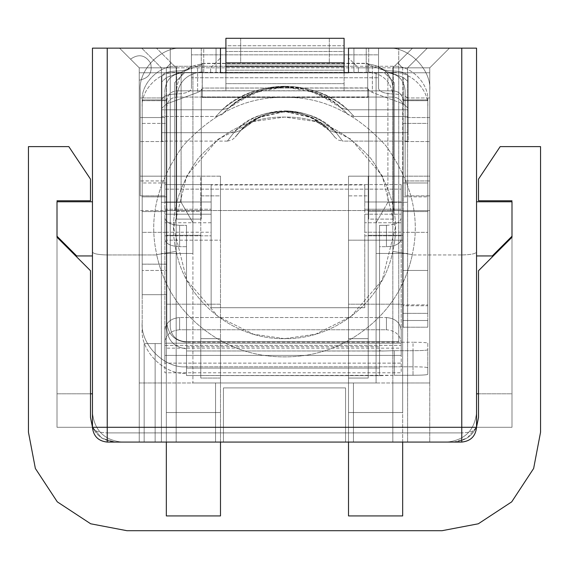 <?xml version="1.0" encoding="UTF-8"?>
<svg xmlns="http://www.w3.org/2000/svg" width="569" height="569" viewBox="0 0 569 569"><rect width="100%" height="100%" fill="white"/><g stroke="black" fill="none" stroke-linecap="round" stroke-linejoin="round"><path stroke-width="0.43" stroke-dasharray="2.85 2.13" d="M228.667 108.046C244.905 94.234 263.675 87.192 284.991 86.929L284.991 86.246C261.228 86.538 240.296 94.39 222.195 109.789L228.667 108.046C256.128 80.428 313.86 80.428 341.315 108.046C348.897 115.166 348.897 115.166 341.315 108.046C325.084 94.234 306.307 87.192 284.991 86.929C263.675 87.192 244.905 94.234 228.667 108.046C221.092 115.166 221.092 115.166 228.667 108.046L222.195 109.789L215.914 116.474L161.895 116.474L161.895 109.789L222.195 109.789L161.895 109.789L161.895 116.474L215.914 116.474L222.195 109.789C240.296 94.39 261.228 86.538 284.991 86.246C308.761 86.538 329.693 94.39 347.794 109.789L408.094 109.789L408.094 116.474L354.067 116.474L347.794 109.789L354.067 116.474L408.094 116.474L408.094 109.789L347.794 109.789L408.094 109.789L408.094 81.716L403.435 77.484L377.297 67.839L192.685 67.839L166.546 77.484L161.895 81.716L161.895 109.789L222.195 109.789L161.895 109.789L161.895 81.716L161.895 108.167L166.546 103.935L197.614 92.477L200.814 90.755L369.167 90.755L372.375 92.477L403.435 103.935L408.094 108.167L408.094 141.091L342.588 141.091L336.179 132.705L329.067 130.358C316.926 118.117 302.231 111.844 284.991 111.545L284.991 110.87C305.012 111.211 322.075 118.494 336.179 132.705L408.094 132.705L336.179 132.705C322.075 118.494 305.012 111.211 284.991 110.87C264.969 111.211 247.906 118.494 233.802 132.705L227.401 141.091L161.895 141.091L161.895 132.705L233.802 132.705L161.895 132.705L161.895 141.091L227.401 141.091L233.802 132.705L161.895 132.705L161.895 108.167L161.895 141.091L161.895 76.452C162.834 73.195 167.755 71.395 176.66 71.054C185.572 70.705 190.494 68.906 191.433 65.648L191.433 88.565L191.433 72.768L182.571 72.768C171.881 73.892 165.97 79.802 164.846 90.492L164.846 97.953L140.223 97.953L140.223 90.492C138.331 69.539 161.624 46.253 182.571 48.145L191.433 48.145L191.433 72.768L191.433 48.145L191.433 72.768L203.745 72.768L203.745 48.145L191.433 48.145L216.056 48.145L203.745 48.145L203.745 72.768L216.056 72.768L216.056 48.145L216.056 72.768L216.056 48.145L216.056 72.768L191.433 72.768L191.433 48.145L216.056 48.145L182.571 48.145C161.624 46.253 138.331 69.539 140.223 90.492L140.223 195.864L140.223 90.492L140.223 176.17L164.846 176.17L164.846 195.864L164.846 90.492C165.97 79.802 171.881 73.892 182.571 72.768L201.284 72.768L201.284 48.145L182.571 48.145L201.284 48.145L201.284 72.768L378.549 72.768L378.549 48.145L387.411 48.145L344.081 48.145L344.081 38.301L344.081 72.768L344.081 48.145L368.698 48.145L368.698 72.768L368.698 48.145L387.411 48.145C408.364 46.253 431.651 69.539 429.759 90.492L429.759 195.864L429.759 90.492C431.651 69.539 408.364 46.253 387.411 48.145L378.549 48.145L378.549 72.768L353.932 72.768L353.932 48.145L378.549 48.145L353.932 48.145L353.932 72.768L353.932 48.145L353.932 72.768L366.237 72.768L366.237 48.145L366.237 72.768L378.549 72.768L378.549 48.145L378.549 88.565L378.549 48.145L191.433 48.145L378.549 48.145L378.549 54.83L191.433 54.83L378.549 54.83L378.549 65.648C379.487 68.906 384.409 70.705 393.321 71.054C402.233 71.395 407.155 73.195 408.094 76.452L408.094 132.705L408.094 76.452L408.094 109.789L347.794 109.789C317.175 78.999 252.807 78.999 222.195 109.789L215.914 116.474L222.195 109.789L228.667 108.046L223.034 113.43L228.667 108.046L222.195 109.789C252.807 78.999 317.175 78.999 347.794 109.789L341.315 108.046L316.023 92.747L284.991 86.929L253.959 92.747L228.667 108.046L238.183 100.855L263.81 89.61L276.299 87.377L284.991 86.929C306.307 87.192 325.084 94.234 341.315 108.046L347.794 109.789C329.693 94.39 308.761 86.538 284.991 86.246L284.991 86.929L263.973 89.589C240.381 96.63 232.87 104.781 228.667 108.046L224.492 111.915L228.667 108.046M427.788 304.877L427.788 305.759L403.172 305.759L403.172 304.877L427.788 304.877L427.788 123.395L403.172 123.395L403.172 99.895L427.788 99.895L427.788 123.395L427.788 99.895L427.788 100.692L403.172 100.692C402.546 94.76 399.26 91.481 393.321 90.855L344.081 90.855L344.081 66.281L393.321 66.281C410.377 64.745 429.332 83.664 427.788 100.692L427.788 106.901C429.332 89.881 410.377 70.961 393.321 72.498L393.321 66.281L225.907 66.281L225.907 90.855L176.66 90.855C170.721 91.481 167.442 94.76 166.817 100.692L142.193 100.692C140.657 83.664 159.612 64.745 176.66 66.281L225.907 66.281L176.66 66.281L176.66 72.498L202.265 72.498L202.265 97.143L367.716 97.143L202.265 97.448L202.265 96.915L367.716 96.915L367.716 72.498L202.265 72.832L202.265 72.377L367.716 72.377L367.716 72.832L367.716 72.377L202.265 72.377L202.265 64.034L202.265 88.835L202.265 63.508L202.265 64.034L202.265 63.508L367.716 63.508L367.716 96.915L367.716 63.508L367.716 88.835L367.716 87.925L202.265 88.053L367.716 88.053L367.716 88.835L369.167 90.755L200.814 90.755L202.173 89.226L202.265 88.053L202.265 96.915L202.265 71.85L202.265 72.832L393.321 72.498L367.716 72.498L367.716 97.143L176.66 97.071L176.66 90.855L393.321 90.855L393.321 97.071L367.716 97.071L393.321 97.071C399.26 97.697 402.546 100.976 403.172 106.901L403.172 313.341L427.788 313.341L427.788 106.901L427.788 327.196L427.788 304.877L403.172 304.877L403.172 327.196L403.172 99.895L403.172 304.877L403.172 270.467L427.788 270.467L427.788 304.877M186.511 350.973L186.511 225.317L179.619 225.317C170.707 224.847 165.785 222.408 164.846 217.984L164.846 184.619L401.202 184.619L401.202 189.157L164.846 189.157L401.202 189.157L401.202 217.984C400.263 222.408 395.334 224.847 386.429 225.317L379.537 225.317L379.537 375.263L379.537 225.317L379.537 349.985L380.234 350.831L382.332 351.03L394.303 350.696L394.303 375.27L413.016 375.27L413.016 350.696L394.303 350.696L413.016 350.696C421.928 350.639 426.85 350.34 427.788 349.807L427.788 343.114C426.85 342.581 421.928 342.289 413.016 342.232L413.016 366.806L186.511 366.806L186.511 375.554L186.511 225.317L186.511 373.314C164.583 375.298 140.216 350.966 142.193 329.081L142.193 322.566C140.216 344.458 164.583 368.783 186.511 366.806C164.583 368.783 140.216 344.458 142.193 322.566L142.193 264.187L166.817 264.187L166.817 106.901C167.442 100.976 170.721 97.697 176.66 97.071L202.265 97.071L202.265 72.498L176.66 72.498C159.612 70.961 140.657 89.881 142.193 106.901L142.193 264.187L142.193 99.945L142.193 182.976L166.817 182.976L166.817 196.86L142.193 196.86L142.193 182.976L142.193 322.566L142.193 196.838L166.817 196.86L166.817 99.945L166.817 329.081C168.068 340.938 174.633 347.488 186.511 348.74L186.511 342.232C174.633 340.98 168.068 334.423 166.817 322.566L166.817 196.838L142.193 196.838L166.817 196.838L166.817 211.583L142.193 211.583L166.817 211.583L166.817 232.337L142.193 232.337L166.817 232.337L166.817 270.467L142.193 270.467L166.817 270.467L166.817 322.566C168.068 334.423 174.633 340.98 186.511 342.232L413.016 342.232L186.511 342.232L186.511 350.973L383.52 350.973L186.511 350.973L382.332 351.03L380.234 350.831L379.537 349.985L379.537 375.263L379.537 368.107L186.511 368.107L186.511 375.554L186.511 366.806L413.016 366.806C421.928 366.863 426.85 367.154 427.788 367.695L427.788 374.381C426.85 374.921 421.928 375.213 413.016 375.27L186.511 375.554L380.832 375.654L379.537 375.263L380.832 375.654L394.303 375.27L394.303 350.696L382.332 351.03M211.135 184.619L164.846 184.619L164.846 201.988L211.135 201.988L211.135 184.619L211.135 201.988L164.846 201.988L164.846 239.364C165.785 243.781 170.707 246.228 179.619 246.69L186.511 246.69L186.511 368.107L379.537 368.107L379.537 246.69L386.429 246.69C395.334 246.228 400.263 243.781 401.202 239.364L401.202 209.236L401.202 214.2L364.765 214.2L364.765 209.236L401.202 209.236L364.765 209.236L364.765 210.537L401.202 210.537L401.202 201.988L364.765 201.988L364.765 210.537L401.202 210.537L364.765 210.537L364.765 235.822L401.202 235.822L401.202 210.537L164.846 210.537L211.135 210.537L211.135 209.236L211.135 214.2L164.846 214.2L164.846 209.236L211.135 209.236L164.846 209.236L164.846 210.537L211.135 210.537L211.135 201.988L211.135 210.537L164.846 210.537L164.846 235.822L211.135 235.822L211.135 210.537L364.765 210.537L364.765 184.968L211.135 184.968L211.135 210.537L211.135 184.619M401.202 345.397L401.202 348.157L164.846 348.157L164.846 330.369L164.846 355.405L401.202 355.405L164.846 355.405L164.846 363.136L164.846 342.581C165.785 334.849 170.707 330.568 179.619 329.757L386.429 329.757C395.334 330.568 400.263 334.849 401.202 342.581L401.202 330.369C400.263 322.63 395.334 318.356 386.429 317.538L179.619 317.538L386.429 317.538L386.429 329.757L179.619 329.757L179.619 317.538C170.707 318.356 165.785 322.63 164.846 330.369L164.846 343.192L401.202 343.192L401.202 345.397L401.202 343.192L164.846 343.192L164.846 345.397L401.202 345.397L401.202 222.749L364.765 222.749L364.765 214.2L401.202 214.2L401.202 232.23L364.765 232.23L364.765 222.749L401.202 222.749L401.202 209.236L401.202 239.364L401.202 184.619L364.765 184.619L364.765 201.988L401.202 201.988L401.202 184.619L401.202 235.822L364.765 235.822L364.765 307.722L364.765 232.23L401.202 232.23L401.202 345.397L164.846 345.397L164.846 214.2L211.135 214.2L211.135 222.749L164.846 222.749L211.135 222.749L211.135 232.23L164.846 232.23L211.135 232.23L211.135 307.722L364.765 307.722L211.135 307.722L211.135 235.822L164.846 235.822L164.846 363.136L401.202 363.136L401.202 235.822L401.202 363.136L164.846 363.136L164.846 372.773L401.202 372.773L401.202 363.136M367.716 88.053L202.265 88.053M202.265 63.508L201.426 64.71L192.685 67.839L377.297 67.839L369.338 65.115L367.837 64.141L367.716 63.508L202.265 63.508L202.173 89.226L200.814 90.755L197.614 92.477L166.546 103.935L166.546 77.484L197.614 66.224L197.614 92.477L197.614 66.224L201.426 64.71L202.265 63.87M367.716 63.87L369.338 65.115L372.375 66.224L372.375 92.477L372.375 66.224L403.435 77.484L403.435 103.935L372.375 92.477L369.167 90.755L367.716 88.835L367.716 63.508M408.094 132.705L408.094 99.369C407.155 96.111 402.233 94.312 393.321 93.97C384.409 93.622 379.487 91.822 378.549 88.565L378.549 72.768L353.932 72.768L387.411 72.768C398.101 73.892 404.011 79.802 405.142 90.492L405.142 195.864L405.142 90.492L405.142 176.17L429.759 176.17L429.759 90.492L429.759 97.953L405.142 97.953L405.142 90.492C404.011 79.802 398.101 73.892 387.411 72.768L191.433 72.768L191.433 77.747L378.549 77.747L191.433 77.747L191.433 88.565C190.494 91.822 185.572 93.622 176.66 93.97C167.755 94.312 162.834 96.111 161.895 99.369L161.895 132.705L233.802 132.705C256.206 104.305 313.782 104.305 336.179 132.705L408.094 132.705L336.179 132.705L342.588 141.091L408.094 141.091L408.094 132.705M405.142 195.864L405.142 180.949L429.759 180.949L429.759 195.864L405.142 195.864L429.759 195.864L405.142 195.864L429.759 195.864L429.759 176.17L405.142 176.17L405.142 195.864M225.907 48.145L225.907 72.768L225.907 48.145L344.081 48.145L225.907 48.145L225.907 45.733L225.907 48.145M225.907 38.301L225.907 45.733L344.081 45.733L225.907 45.733L225.907 38.301L344.081 38.301L225.907 38.301L225.907 62.917L344.081 62.917L225.907 62.917L225.907 90.855L225.907 38.301L225.907 66.281L344.081 66.281L344.081 90.855L344.081 38.301L344.081 66.281L344.081 64.973L225.907 64.973L344.081 64.973L344.081 51.502L225.907 51.502L344.081 51.502L344.081 38.301L225.907 38.301L344.081 38.301L329.309 38.301L329.309 62.917L240.673 62.917L240.673 38.301L329.309 38.301L225.907 38.301L240.673 38.301L240.673 62.917L344.081 62.917L344.081 90.855L225.907 90.855L225.907 83.65L344.081 83.65L225.907 83.65L225.907 70.179L344.081 70.179L225.907 70.179L225.907 62.917L344.081 62.917L225.907 62.917L240.673 62.917L225.907 62.917L225.907 38.301M348.513 72.768L387.411 72.768L348.513 72.768L348.513 48.145L461.765 48.145L348.513 48.145L348.513 72.768L220.488 72.768L348.513 72.768L348.513 48.145L348.513 72.768L220.488 72.768L220.488 48.145L119.547 48.145L139.241 67.839L139.241 382.98L139.241 67.839L139.241 80.151L139.241 67.839L119.547 48.145L170.259 48.145L170.259 326.848L170.259 48.145L220.488 48.145L92.463 48.145L92.463 427.298L92.463 201.775L92.463 427.298L57.007 427.298L57.007 201.775L92.463 201.775L92.463 427.298L57.007 427.298L92.463 427.298C93.401 436.203 98.323 441.131 107.235 442.07L461.765 442.07C470.677 441.131 475.599 436.203 476.538 427.298L476.538 48.145L461.765 48.145L461.765 254.955L412.276 254.955L461.765 254.955L461.765 432.909L107.235 432.909L107.235 48.145L220.488 48.145L220.488 72.768L220.488 48.145L170.259 48.145L170.259 326.848C171.205 335.753 176.127 340.682 185.032 341.62L398.741 341.62L398.741 48.145L348.513 48.145L348.513 72.768L358.363 72.768L358.363 67.839L429.759 67.839L429.759 210.637L394.303 210.637L394.303 82.612L384.459 72.768L376.088 72.768L376.088 382.98L192.912 382.98L376.088 382.98L192.912 382.98L192.912 72.768L184.541 72.768L174.697 82.612L174.697 210.637L139.241 210.637L139.241 67.839L210.637 67.839L210.637 72.768L358.363 72.768L210.637 72.768L348.513 72.768L348.513 48.145L449.453 48.145L398.741 48.145L398.741 341.62L185.032 341.62C176.127 340.682 171.205 335.753 170.259 326.848L170.259 67.839L139.241 67.839L139.241 382.98L429.759 382.98L402.674 382.98L402.674 67.839L429.759 67.839L429.759 442.07L139.241 442.07L161.397 442.07L155.131 442.07L155.131 343.591L144.163 343.591L144.163 442.07L155.131 442.07L155.131 343.591L144.163 343.591L144.163 442.07L429.759 442.07L407.603 442.07L407.603 67.839L407.603 442.07L407.603 67.839L429.759 67.839L429.759 442.07L429.759 67.839L392.83 67.839L392.83 442.07L429.759 442.07L429.759 67.839L429.759 382.98L429.759 67.839L429.759 382.98L429.759 67.839L398.741 67.839L398.741 341.62L398.741 48.145L398.741 67.839L429.759 67.839L407.603 67.839L407.603 72.768L376.088 72.768L429.759 72.768L407.603 72.768L407.603 442.07L144.163 442.07L161.397 442.07L161.397 67.839L161.397 442.07L161.397 343.591L161.397 442.07L161.397 343.591L161.397 442.07L139.241 442.07L176.17 442.07L176.17 67.839L176.17 442.07L176.17 67.839L139.241 67.839L166.326 67.839L166.326 382.98L139.241 382.98L139.241 67.839L139.241 442.07L139.241 67.839L139.241 442.07L139.241 67.839L161.397 67.839L161.397 442.07L161.397 253.461L192.912 253.461L192.912 382.98L376.088 382.98L376.088 253.461L407.603 253.461L376.088 253.461L376.088 222.756L387.902 202.287L407.603 202.287L387.902 202.287L387.902 72.768L429.759 72.768L429.759 67.839L429.759 210.637L429.759 67.839L449.453 48.145L429.759 67.839L449.453 48.145L429.759 67.839L402.674 67.839L397.752 62.917L412.525 48.145L449.453 48.145L412.525 48.145L392.83 67.839L392.83 442.07L392.83 67.839L412.525 48.145L392.83 67.839L429.759 67.839L449.453 48.145L429.759 67.839L449.453 48.145L429.759 67.839L407.603 67.839L427.298 48.145L449.453 48.145L427.298 48.145L407.603 67.839L427.298 48.145L407.603 67.839L429.759 67.839L449.453 48.145L429.759 67.839L449.453 48.145L429.759 67.839L358.363 67.839L348.513 57.995L358.363 67.839L358.363 72.768L348.513 72.768M344.081 72.768L225.907 72.768L344.081 72.768M405.142 90.492C404.011 79.802 398.101 73.892 387.411 72.768C398.101 73.892 404.011 79.802 405.142 90.492M429.759 90.492C431.651 69.539 408.364 46.253 387.411 48.145C408.364 46.253 431.651 69.539 429.759 90.492M140.223 195.864L164.846 195.864L140.223 195.864L140.223 180.949L164.846 180.949L164.846 195.864L140.223 195.864L164.846 195.864L164.846 176.17L140.223 176.17L140.223 195.864M164.846 90.492C165.97 79.802 171.881 73.892 182.571 72.768C171.881 73.892 165.97 79.802 164.846 90.492M140.223 90.492C138.331 69.539 161.624 46.253 182.571 48.145C161.624 46.253 138.331 69.539 140.223 90.492M429.759 141.553L429.759 180.949L405.142 180.949L405.142 141.553L429.759 141.553L405.142 141.553L405.142 117.541L429.759 117.541L429.759 141.553M429.759 97.953L429.759 117.541L405.142 117.541L405.142 97.953L429.759 97.953M164.846 117.541L164.846 141.553L140.223 141.553L140.223 117.541L164.846 117.541L140.223 117.541L140.223 97.953L164.846 97.953L164.846 117.541M140.223 180.949L140.223 141.553L164.846 141.553L164.846 180.949L140.223 180.949M393.321 211.284L393.321 89.553C391.692 74.162 383.157 65.655 367.716 64.034L367.716 88.572L368.698 89.553L368.698 211.284L393.321 211.284L393.321 219.108L393.321 89.553L393.321 211.284L368.698 211.284L368.698 89.553L368.698 219.108L368.698 211.284L368.698 219.108L393.321 219.108L393.321 211.284M368.698 219.108L368.698 97.377L367.716 96.396L367.716 71.85C383.157 73.472 391.692 81.986 393.321 97.377L393.321 219.108L368.698 219.108M393.321 97.377C391.692 81.986 383.157 73.472 367.716 71.85L367.716 64.034C383.157 65.655 391.692 74.162 393.321 89.553L393.321 97.377M367.716 96.396L368.698 97.377L368.698 89.553L367.716 88.572L367.716 96.396M202.265 97.448L367.716 97.448L367.716 96.915L202.265 96.915L202.265 97.448M427.788 320.511L427.788 327.196L403.172 327.196L403.172 320.511L427.788 320.511L403.172 320.511L403.172 305.759L427.788 305.759L427.788 320.511M393.321 72.498C410.377 70.961 429.332 89.881 427.788 106.901L427.788 100.692C429.332 83.664 410.377 64.745 393.321 66.281L393.321 72.498M403.172 106.901C402.546 100.976 399.26 97.697 393.321 97.071L393.321 90.855C399.26 91.481 402.546 94.76 403.172 100.692L403.172 106.901M427.788 232.337L427.788 270.467L403.172 270.467L403.172 232.337L427.788 232.337L403.172 232.337L403.172 211.583L427.788 211.583L427.788 232.337M427.788 196.838L427.788 211.583L403.172 211.583L403.172 196.838L427.788 196.86L427.788 182.976L403.172 182.976L427.788 182.976L427.788 123.395L403.172 123.395L403.172 196.838M427.788 99.895L403.172 99.945L427.788 99.895M427.788 100.692L427.788 99.945L403.172 99.945L403.172 100.692L427.788 100.692M176.66 219.108L176.66 97.377C178.289 81.986 186.824 73.472 202.265 71.85L202.265 96.396L201.284 97.377L201.284 219.108L176.66 219.108L176.66 89.553L176.66 219.108L201.284 219.108L201.284 89.553L201.284 219.108L201.284 211.284L176.66 211.284L176.66 219.108M201.284 211.284L201.284 89.553L202.265 88.572L202.265 64.034C186.824 65.655 178.289 74.162 176.66 89.553L176.66 211.284L201.284 211.284M176.66 89.553C178.289 74.162 186.824 65.655 202.265 64.034L202.265 71.85C186.824 73.472 178.289 81.986 176.66 97.377L176.66 89.553M202.265 88.572L201.284 89.553L201.284 97.377L202.265 96.396L202.265 88.572M176.66 66.281C159.612 64.745 140.657 83.664 142.193 100.692L142.193 106.901C140.657 89.881 159.612 70.961 176.66 72.498L176.66 66.281M166.817 100.692C167.442 94.76 170.721 91.481 176.66 90.855L176.66 97.071C170.721 97.697 167.442 100.976 166.817 106.901L166.817 99.945L142.193 99.945L142.193 100.692L166.817 100.692M166.817 99.945L166.817 123.395L142.193 123.395L142.193 99.945L166.817 99.895L142.193 99.945M142.193 182.976L142.193 123.395L166.817 123.395L166.817 182.976L142.193 182.976M427.788 343.114L427.788 367.695C426.85 367.154 421.928 366.863 413.016 366.806L413.016 342.232C421.928 342.289 426.85 342.581 427.788 343.114M142.193 264.187L142.193 294.678L166.817 294.678L166.817 264.187L142.193 264.13L166.817 264.187M186.511 373.314L186.511 348.74C174.633 347.488 168.068 340.938 166.817 329.081L166.817 294.678L142.193 294.678L142.193 329.081C140.216 350.966 164.583 375.298 186.511 373.314M186.511 375.554L380.832 375.654M186.511 346.727L379.537 346.727L186.511 346.727M401.202 342.581L401.202 355.405L401.202 342.581C400.263 334.849 395.334 330.568 386.429 329.757L386.429 317.538C395.334 318.356 400.263 322.63 401.202 330.369L401.202 342.581M379.537 225.317L386.429 225.317L386.429 246.69L379.537 246.69L379.537 225.317M186.511 246.69L179.619 246.69L179.619 225.317L186.511 225.317L186.511 246.69M164.846 363.136L164.846 345.397M364.765 214.2L364.765 307.722L364.765 214.2M211.135 210.537L211.135 307.722L211.135 210.537M211.135 307.722L364.765 307.722L211.135 307.722M166.546 103.935L161.895 108.167L161.895 81.716L166.546 77.484L166.546 103.935M408.094 108.167L403.435 103.935L403.435 77.484L408.094 81.716L408.094 108.167M191.433 88.565L191.433 65.648C190.494 68.906 185.572 70.705 176.66 71.054L176.66 93.97C185.572 93.622 190.494 91.822 191.433 88.565M176.66 71.054C167.755 71.395 162.834 73.195 161.895 76.452L161.895 99.369C162.834 96.111 167.755 94.312 176.66 93.97L176.66 71.054M408.094 99.369L408.094 76.452C407.155 73.195 402.233 71.395 393.321 71.054L393.321 93.97C402.233 94.312 407.155 96.111 408.094 99.369M393.321 71.054C384.409 70.705 379.487 68.906 378.549 65.648L378.549 88.565C379.487 91.822 384.409 93.622 393.321 93.97L393.321 71.054M329.309 38.301L344.081 38.301L344.081 62.917L329.309 62.917L329.309 38.301M164.846 217.984C165.785 222.408 170.707 224.847 179.619 225.317L179.619 246.69C170.707 246.228 165.785 243.781 164.846 239.364L164.846 217.984M164.846 330.369C165.785 322.63 170.707 318.356 179.619 317.538L179.619 329.757C170.707 330.568 165.785 334.849 164.846 342.581L164.846 330.369M386.429 225.317C395.334 224.847 400.263 222.408 401.202 217.984L401.202 239.364C400.263 243.781 395.334 246.228 386.429 246.69L386.429 225.317M413.016 375.27C421.928 375.213 426.85 374.921 427.788 374.381L427.788 349.807C426.85 350.34 421.928 350.639 413.016 350.696L413.016 375.27M427.788 327.196L427.788 313.341L403.172 313.341L403.172 327.196L427.788 327.196L403.172 327.225M310.766 117.257L329.067 130.358L333.206 135.073L329.067 130.358L336.179 132.705L329.067 130.358C326.464 125.706 317.41 120.244 301.904 113.964C298.199 112.662 292.566 111.858 284.991 111.545C277.423 111.858 271.783 112.662 268.084 113.964C252.579 120.244 243.525 125.706 240.915 130.358L236.825 135.017L240.915 130.358C233.39 139.163 233.39 139.163 240.915 130.358C253.063 118.117 267.75 111.844 284.991 111.545C302.231 111.844 316.926 118.117 329.067 130.358C336.599 139.163 336.599 139.163 329.067 130.358C309.785 105.898 260.204 105.898 240.915 130.358L258.262 117.712L284.991 111.545L311.72 117.712L329.067 130.358L336.179 132.705C313.782 104.305 256.206 104.305 233.802 132.705L240.915 130.358L233.802 132.705L227.401 141.091L233.802 132.705L240.915 130.358L235.402 136.987L240.915 130.358L233.802 132.705C247.906 118.494 264.969 111.211 284.991 110.87L284.991 111.545C267.75 111.844 253.063 118.117 240.915 130.358L259.215 117.257M333.206 135.073L334.586 136.987L333.206 135.073M336.179 132.705L342.588 141.091L336.179 132.705M341.315 108.046L347.794 109.789L354.067 116.474L347.794 109.789L341.315 108.046L346.948 113.43L341.315 108.046C337.111 104.781 329.607 96.63 306.008 89.589L284.991 86.929L293.682 87.377L306.172 89.61L331.805 100.855L337.758 105.109L345.497 111.915L341.315 108.046M144.163 442.07L155.131 442.07L144.163 442.07L144.163 343.591L161.397 343.591L155.131 343.591L155.131 442.07L144.163 442.07L144.163 343.591L161.397 343.591L155.131 343.591L155.131 442.07L144.163 442.07M156.724 254.955L107.235 254.955L156.724 254.955C163.09 284.002 177.649 307.9 200.416 326.656C224.855 346.791 252.885 356.87 284.5 356.884C315.994 356.898 344.017 346.834 368.548 326.684C391.294 308.007 405.868 284.102 412.276 254.955C405.868 284.102 391.294 308.007 368.548 326.684C344.017 346.834 315.994 356.898 284.5 356.884C252.885 356.87 224.855 346.791 200.416 326.656C177.649 307.9 163.09 284.002 156.724 254.955M412.148 254.955C420.647 218.46 411.892 182.052 385.889 145.735C355.76 112.762 321.969 96.645 284.5 97.384C247.031 96.645 213.24 112.762 183.111 145.735C157.108 182.052 148.353 218.46 156.852 254.955C148.353 218.46 157.108 182.052 183.111 145.735C213.24 112.762 247.031 96.645 284.5 97.384C321.969 96.645 355.76 112.762 385.889 145.735C411.892 182.052 420.647 218.46 412.148 254.955M284.5 338.662L253.475 334.231L218.027 316.506L186.746 280.012L173.709 227.87L186.746 175.736L218.027 139.241L253.475 121.517L284.5 117.086L315.525 121.517L350.973 139.241L382.254 175.736L395.291 227.87L382.254 280.012L350.973 316.506L315.525 334.231L284.5 338.662L315.525 334.231L350.973 316.506L382.254 280.012L395.291 227.87L382.254 175.736L350.973 139.241L315.525 121.517L284.5 117.086L253.475 121.517L218.027 139.241L186.746 175.736L173.709 227.87L186.746 280.012L218.027 316.506L253.475 334.231L284.5 338.662C231.604 339.458 185.245 298.746 176.205 251.256C168.858 220.239 176.219 189.249 198.289 158.289C223.894 130.187 252.629 116.446 284.5 117.086C316.371 116.453 345.113 130.187 370.711 158.289C392.781 189.249 400.142 220.239 392.795 251.263C383.755 298.746 337.396 339.458 284.5 338.662C337.396 339.458 383.755 298.746 392.795 251.263C400.142 220.239 392.781 189.249 370.711 158.289C345.113 130.187 316.371 116.453 284.5 117.086C252.629 116.446 223.894 130.187 198.289 158.289C176.219 189.249 168.858 220.239 176.205 251.256C185.245 298.746 231.604 339.458 284.5 338.662M429.759 382.98L139.241 382.98L429.759 382.98M215.566 382.98L215.566 442.07L215.566 382.98L215.566 442.07L353.434 442.07L353.434 382.98L176.17 382.98L176.17 442.07L215.566 442.07L215.566 382.98M353.434 382.98L353.434 442.07L353.434 382.98L353.434 442.07L392.83 442.07L392.83 382.98L353.434 382.98M176.241 251.349L156.724 254.62L176.241 251.349M412.269 254.635L392.745 251.377L412.269 254.635M220.488 48.145L220.488 72.768L220.488 48.145L220.488 57.995L210.637 67.839L139.241 67.839L139.241 72.768L192.912 72.768L139.241 72.768L181.098 72.768L181.098 202.287L161.397 202.287L161.397 67.839L139.241 67.839L139.241 210.637L139.241 67.839L119.547 48.145L220.488 48.145M376.088 72.768L376.088 382.98L376.088 72.768L387.902 72.768L387.902 202.287L376.088 222.756L376.088 72.768M429.759 72.768L384.459 72.768L394.303 82.612L394.303 210.637L429.759 210.637L429.759 72.768M394.303 210.637L394.303 82.612L394.303 210.637L429.759 210.637L394.303 210.637M161.397 202.287L181.098 202.287L192.912 222.756L192.912 253.461L161.397 253.461L161.397 202.287M192.912 253.461L192.912 72.768L192.912 253.461M174.697 210.637L174.697 82.612L174.697 210.637L174.697 82.612L184.541 72.768L139.241 72.768L139.241 210.637L174.697 210.637M181.098 72.768L192.912 72.768L192.912 222.756L181.098 202.287L181.098 72.768M476.538 427.298L511.993 427.298L476.538 427.298L476.538 201.775L511.993 201.775L511.993 427.298L476.538 427.298L511.993 427.298L511.993 237.23L511.993 393.812L476.538 393.812L511.993 393.812L511.993 427.298L511.993 201.775L476.538 201.775L476.538 255.943L492.292 255.943L476.538 255.943L476.538 412.525C474.66 430.342 464.809 440.193 446.992 442.07L461.765 442.07L446.992 442.07C464.809 440.193 474.66 430.342 476.538 412.525C474.66 430.342 464.809 440.193 446.992 442.07C464.809 440.193 474.66 430.342 476.538 412.525L476.538 427.298C475.599 436.203 470.677 441.131 461.765 442.07C470.677 441.131 475.599 436.203 476.538 427.298C475.599 436.203 470.677 441.131 461.765 442.07L461.765 48.145L476.538 48.145L476.538 252.039C475.599 253.802 470.677 254.77 461.765 254.955C470.677 254.77 475.599 253.802 476.538 252.039L476.538 427.298C475.599 430.683 470.677 432.554 461.765 432.909C470.677 432.554 475.599 430.683 476.538 427.298C475.599 436.203 470.677 441.131 461.765 442.07L122.008 442.07C104.191 440.193 94.34 430.342 92.463 412.525L92.463 393.812L57.007 393.812L57.007 427.298L92.463 427.298L92.463 412.525C94.34 430.342 104.191 440.193 122.008 442.07C104.191 440.193 94.34 430.342 92.463 412.525C94.34 430.342 104.191 440.193 122.008 442.07L107.235 442.07C98.323 441.131 93.401 436.203 92.463 427.298C93.401 436.203 98.323 441.131 107.235 442.07C98.323 441.131 93.401 436.203 92.463 427.298C93.401 430.683 98.323 432.554 107.235 432.909L461.765 432.909L461.765 442.07C470.677 441.131 475.599 436.203 476.538 427.298M511.993 236.242L492.292 255.943L511.993 236.242M161.397 343.591L155.131 343.591L155.131 442.07L161.397 442.07L161.397 343.591L161.397 442.07L155.131 442.07L155.131 343.591L161.397 343.591L155.131 343.591L155.131 442.07L161.397 442.07L161.397 343.591L161.397 442.07L155.131 442.07L155.131 343.591L161.397 343.591M119.547 48.145L139.241 67.839L119.547 48.145L139.241 67.839L161.397 67.839L141.702 48.145L119.547 48.145L141.702 48.145L161.397 67.839L141.702 48.145L161.397 67.839L139.241 67.839L119.547 48.145L139.241 67.839L119.547 48.145L139.241 67.839L176.17 67.839L156.475 48.145L119.547 48.145L156.475 48.145L176.17 67.839L156.475 48.145L171.248 62.917L166.326 67.839L139.241 67.839L119.547 48.145L139.241 67.839L170.259 67.839L170.259 48.145L119.547 48.145M174.697 82.612L184.541 72.768L174.697 82.612M176.17 382.98L166.326 382.98L166.326 67.839L171.248 62.917L176.17 67.839L176.17 382.98M402.674 382.98L392.83 382.98L392.83 67.839L397.752 62.917L402.674 67.839L402.674 382.98M394.303 82.612L384.459 72.768L394.303 82.612M220.488 72.768L210.637 72.768L210.637 67.839L220.488 57.995L220.488 72.768M398.741 341.62L185.032 341.62L398.741 341.62M185.032 341.62C176.127 340.682 171.205 335.753 170.259 326.848C171.205 335.753 176.127 340.682 185.032 341.62M139.241 80.151C148.872 78.38 152.663 72.704 150.614 63.131C145.294 54.916 138.601 53.578 130.536 59.14C138.601 53.578 145.294 54.916 150.614 63.131C152.663 72.704 148.872 78.38 139.241 80.151C148.872 78.38 152.663 72.704 150.614 63.131C145.294 54.916 138.601 53.578 130.536 59.14L139.241 67.839L139.241 80.151L139.241 67.839L130.536 59.14C138.601 53.578 145.294 54.916 150.614 63.131C152.663 72.704 148.872 78.38 139.241 80.151M90.492 393.812L57.007 393.812L92.463 393.812L92.463 255.943L76.708 255.943L57.007 236.242L76.708 255.943L92.463 255.943L92.463 201.775L57.007 201.775L57.007 427.298L57.007 393.812L90.492 393.812M57.007 237.23L57.007 393.812L57.007 200.793L90.492 200.793L90.492 179.128L68.828 146.624L28.45 146.624L28.45 432.22L35.363 468.472L57.291 501.858L90.677 523.786L126.93 530.699L442.07 530.699L478.323 523.786L511.709 501.858L533.637 468.472L540.55 432.22L540.55 146.624L500.172 146.624L540.55 146.624L540.55 432.22L533.637 468.472L511.709 501.858L478.323 523.786L442.07 530.699L126.93 530.699L90.677 523.786L57.291 501.858L35.363 468.472L28.45 432.22L28.45 146.624L68.828 146.624L90.492 179.128L90.492 200.793L57.007 200.793L57.007 237.23L57.007 200.793L57.007 237.23L90.492 270.716L57.007 237.23M107.235 442.07L107.235 432.909L107.235 442.07C98.323 441.131 93.401 436.203 92.463 427.298L92.463 252.039C93.401 253.802 98.323 254.77 107.235 254.955L107.235 432.909C98.323 432.554 93.401 430.683 92.463 427.298C93.401 436.203 98.323 441.131 107.235 442.07M92.463 48.145L107.235 48.145L107.235 254.955C98.323 254.77 93.401 253.802 92.463 252.039L92.463 48.145M368.207 235.26L368.207 378.058L348.513 378.058L348.513 412.525L402.674 412.525L402.674 235.26L368.207 235.26L402.674 235.26L402.674 442.07L453.884 442.07L348.513 442.07L348.513 176.17L348.513 442.07L220.488 442.07L402.674 442.07L402.674 304.195L402.674 515.927L402.674 412.525L348.513 412.525L402.674 412.525L348.513 412.525L348.513 442.07L348.513 304.195L402.674 304.195L348.513 304.195L348.513 240.182L402.674 240.182L402.674 304.195L402.674 240.182L348.513 240.182L348.513 176.17L402.674 176.17L402.674 240.182L402.674 176.17L348.513 176.17L402.674 176.17L402.674 235.26L402.674 176.17L368.207 176.17L368.207 235.26L368.207 176.17L348.513 176.17L348.513 195.864L368.207 195.864L368.207 176.17L368.207 195.864L348.513 195.864L348.513 338.662L368.207 338.662L368.207 195.864L368.207 338.662L348.513 338.662L348.513 378.058L368.207 378.058L368.207 235.26M166.326 442.07L115.116 442.07L101.915 438.23L92.463 427.099L101.915 438.23L115.116 442.07L220.488 442.07L220.488 176.17L220.488 442.07L166.326 442.07L166.326 176.17L220.488 176.17L166.326 176.17L220.488 176.17L220.488 240.182L166.326 240.182L220.488 240.182L220.488 304.195L166.326 304.195L220.488 304.195L220.488 515.927L220.488 378.058L200.793 378.058L200.793 235.26L166.326 235.26L166.326 412.525L220.488 412.525L166.326 412.525L166.326 176.17L166.326 442.07L166.326 412.525L220.488 412.525L166.326 412.525L166.326 515.927L166.326 442.07M511.993 200.793L511.993 237.23L511.993 200.793L478.508 200.793L478.508 179.128L500.172 146.624L478.508 179.128L478.508 200.793L511.993 200.793L511.993 237.23L478.508 270.716L478.508 417.447C476.943 432.298 468.735 440.506 453.884 442.07L115.116 442.07C100.265 440.506 92.057 432.298 90.492 417.447L90.492 270.716L90.492 417.447C92.057 432.298 100.265 440.506 115.116 442.07L345.561 442.07L345.561 387.902L223.439 387.902L223.439 442.07L223.439 387.902L345.561 387.902L345.561 442.07L345.561 387.902L223.439 387.902L223.439 442.07L223.439 387.902L345.561 387.902L345.561 442.07L453.884 442.07L467.085 438.23L476.538 427.099L467.085 438.23L453.884 442.07C468.735 440.506 476.943 432.298 478.508 417.447L478.508 270.716L511.993 237.23L511.993 200.793M200.793 235.26L200.793 176.17L166.326 176.17L166.326 235.26L200.793 235.26L200.793 378.058L220.488 378.058L220.488 338.662L200.793 338.662L200.793 378.058L200.793 338.662L220.488 338.662L220.488 195.864L200.793 195.864L200.793 338.662L200.793 195.864L220.488 195.864L220.488 176.17L200.793 176.17L200.793 235.26M166.326 515.927L220.488 515.927M348.513 515.927L348.513 442.07L348.513 515.927L402.674 515.927M202.265 63.301L367.716 63.301M261.029 116.446L284.991 111.545L308.953 116.446M329.067 130.358L333.164 135.017L329.067 130.358M334.586 136.987L338.093 140.01L342.588 141.091M227.401 141.091L231.896 140.01L235.402 136.987M215.914 116.474C220.566 115.422 222.941 114.405 223.034 113.43M354.067 116.474C349.416 115.422 347.04 114.405 346.948 113.43"/><path stroke-width="0.85" d="M225.907 72.768L225.907 38.301L225.907 62.917L344.081 62.917L344.081 72.768L348.513 72.768L344.081 72.768L344.081 66.637L225.907 66.637L225.907 72.768L220.488 72.768L225.907 72.768M344.081 38.301L344.081 62.917L344.081 38.301L225.907 38.301L344.081 38.301M225.907 48.145L220.488 48.145L225.907 48.145M225.907 62.917L225.907 66.637L344.081 66.637L344.081 62.917L225.907 62.917M92.463 427.298L92.463 48.145L220.488 48.145L107.235 48.145L107.235 427.298L461.765 427.298L461.765 48.145L476.538 48.145L476.538 427.298C475.599 436.203 470.677 441.131 461.765 442.07L107.235 442.07C98.323 441.131 93.401 436.203 92.463 427.298L107.235 427.298L107.235 48.145L92.463 48.145L92.463 427.298C93.401 436.203 98.323 441.131 107.235 442.07L107.235 427.298L92.463 427.298M348.513 48.145L461.765 48.145L348.513 48.145L348.513 72.768L220.488 72.768L220.488 48.145L220.488 72.768L348.513 72.768L348.513 48.145M476.538 201.775L511.993 201.775L476.538 201.775M476.538 255.943L492.292 255.943L511.993 236.242L511.993 201.775L511.993 237.23L511.993 236.242L492.292 255.943L476.538 255.943M476.538 393.812L478.508 393.812L476.538 393.812M92.463 393.812L90.492 393.812L92.463 393.812M57.007 236.242L57.007 237.23L57.007 236.242L76.708 255.943L92.463 255.943L76.708 255.943L57.007 236.242L57.007 201.775L57.007 236.242M92.463 201.775L57.007 201.775L92.463 201.775M107.235 427.298L107.235 442.07L461.765 442.07L461.765 427.298L107.235 427.298M461.765 427.298L461.765 442.07C470.677 441.131 475.599 436.203 476.538 427.298L461.765 427.298L476.538 427.298L476.538 48.145L461.765 48.145L461.765 427.298M402.674 442.07L402.674 515.927L348.513 515.927L348.513 442.07L348.513 515.927L402.674 515.927L402.674 442.07M220.488 442.07L220.488 515.927L166.326 515.927L166.326 442.07L166.326 515.927L220.488 515.927L220.488 442.07M92.463 427.099L90.492 417.447L90.492 270.716L57.007 237.23L90.492 270.716L90.492 417.447L92.463 427.099M57.007 200.793L90.492 200.793L90.492 179.128L68.828 146.624L28.45 146.624L28.45 432.22L35.363 468.472L57.291 501.858L90.677 523.786L126.93 530.699L442.07 530.699L478.323 523.786L511.709 501.858L533.637 468.472L540.55 432.22L540.55 146.624L500.172 146.624L478.508 179.128L478.508 200.793L511.993 200.793L478.508 200.793L478.508 179.128L500.172 146.624L540.55 146.624L540.55 432.22L533.637 468.472L511.709 501.858L478.323 523.786L442.07 530.699L126.93 530.699L90.677 523.786L57.291 501.858L35.363 468.472L28.45 432.22L28.45 146.624L68.828 146.624L90.492 179.128L90.492 200.793L57.007 200.793M511.993 237.23L478.508 270.716L478.508 417.447L476.538 427.099L478.508 417.447L478.508 270.716L511.993 237.23M220.488 515.927L166.326 515.927M402.674 515.927L348.513 515.927"/></g></svg>
